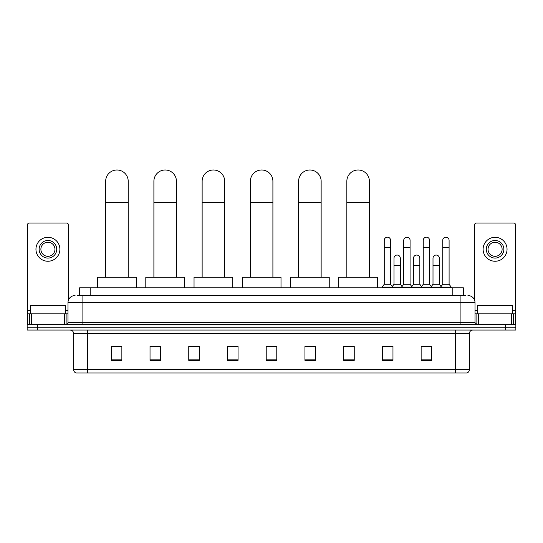 <?xml version="1.0" encoding="UTF-8"?>
<svg xmlns="http://www.w3.org/2000/svg" width="543" height="543" viewBox="0 0 543 543"><rect width="100%" height="100%" fill="white"/><g stroke="black" fill="none" stroke-linecap="round" stroke-linejoin="round"><path stroke-width="0.81" d="M79.617 295.548L79.617 287.804L463.383 287.804L463.383 295.548M77.663 295.548L465.5 295.548M77.5 295.548L82.074 295.548L82.074 302.587L67.99 302.587L67.99 322.657A1.758 1.758 0 0 1 66.232 324.422M75.036 295.548A7.039 7.039 0 0 0 67.99 302.587M467.964 295.548A7.039 7.039 0 0 1 475.01 302.587L475.01 322.657L476.768 324.422M37.711 324.422L27.15 324.422L27.15 327.239L37.711 327.239L27.15 327.239L27.15 330.056L37.711 330.056L37.711 327.239L505.289 327.239L37.711 327.239L37.711 324.422L505.289 324.422L505.289 327.239L515.85 327.239L505.289 327.239L505.289 330.056L37.711 330.056M505.289 330.056L515.85 330.056L515.85 324.422L505.289 324.422M469.376 369.627C469.274 371.317 468.433 372.444 466.837 373.007L455.292 373.007L455.292 369.627L469.376 369.627L469.376 333.572A3.523 3.523 0 0 1 472.892 330.056M455.292 373.007L76.163 373.007A3.523 3.523 0 0 1 73.624 369.627L73.624 333.572C73.42 331.434 72.246 330.259 70.108 330.056M431.699 360.369L431.699 346.285L421.137 346.285L421.137 360.369L431.699 360.369M392.969 360.369L392.969 346.285L382.408 346.285L382.408 360.369L392.969 360.369M354.24 360.369L354.24 346.285L343.678 346.285L343.678 360.369L354.24 360.369M315.51 360.369L315.51 346.285L304.949 346.285L304.949 360.369L315.51 360.369M121.863 360.369L121.863 346.285L111.301 346.285L111.301 360.369L121.863 360.369M160.592 360.369L160.592 346.285L150.031 346.285L150.031 360.369L160.592 360.369M199.322 360.369L199.322 346.285L188.76 346.285L188.76 360.369L199.322 360.369M238.051 360.369L238.051 346.285L227.49 346.285L227.49 360.369L238.051 360.369M276.781 360.369L276.781 346.285L266.219 346.285L266.219 360.369L276.781 360.369M345.436 346.353L354.24 346.353M383.887 346.353L390.926 346.353M422.895 346.353L429.941 346.353M238.051 346.285L227.49 346.353L238.051 346.285M199.322 346.285L188.76 346.353L199.322 346.285M152.495 346.353L160.592 346.353M266.219 346.353L274.317 346.353M121.863 346.353L111.301 346.353M315.51 346.353L304.949 346.353M65.527 313.854L65.527 305.404L30.32 305.404L30.32 313.854M64.386 324.422L64.386 313.854L31.46 313.854L31.46 324.422M68.343 300.388L68.343 224.775A1.758 1.758 0 0 0 66.585 223.017L29.261 223.017A1.758 1.758 0 0 0 27.503 224.775L27.503 313.854L31.46 313.854M64.386 313.854L67.99 313.854M27.503 324.422L27.503 313.854M47.927 240.481A8.803 8.803 0 0 0 39.123 249.285A8.803 8.803 0 0 0 47.927 258.088A8.803 8.803 0 0 0 56.723 249.285A8.803 8.803 0 0 0 47.927 240.481M47.927 242.239A7.039 7.039 0 0 0 40.881 249.285A7.039 7.039 0 0 0 47.927 256.323A7.039 7.039 0 0 0 54.965 249.285A7.039 7.039 0 0 0 47.927 242.239M47.927 261.251A11.973 11.973 0 0 0 59.893 249.285A11.973 11.973 0 0 0 47.927 237.311A11.973 11.973 0 0 0 35.953 249.285A11.973 11.973 0 0 0 47.927 261.251M105.668 277.242L105.668 181.26A11.267 11.267 0 0 1 116.935 169.993A11.267 11.267 0 0 1 128.202 181.26A11.267 11.267 0 0 0 116.935 169.993M128.202 277.242L128.202 181.26M136.3 287.804L136.3 277.242L97.57 277.242L97.57 287.804M153.9 277.242L153.9 181.26A11.267 11.267 0 0 1 165.167 169.993A11.267 11.267 0 0 1 176.434 181.26A11.267 11.267 0 0 0 165.167 169.993M176.434 277.242L176.434 181.26M184.532 287.804L184.532 277.242L145.802 277.242L145.802 287.804M202.139 277.242L202.139 181.26A11.267 11.267 0 0 1 213.406 169.993A11.267 11.267 0 0 1 224.673 181.26A11.267 11.267 0 0 0 213.406 169.993M224.673 277.242L224.673 181.26M232.771 287.804L232.771 277.242L194.041 277.242L194.041 287.804M250.377 277.242L250.377 181.26A11.267 11.267 0 0 1 261.645 169.993A11.267 11.267 0 0 1 272.905 181.26A11.267 11.267 0 0 0 261.645 169.993M272.905 277.242L272.905 181.26M281.009 287.804L281.009 277.242L242.28 277.242L242.28 287.804M298.609 277.242L298.609 181.26A11.267 11.267 0 0 1 309.877 169.993A11.267 11.267 0 0 1 321.144 181.26A11.267 11.267 0 0 0 309.877 169.993M321.144 277.242L321.144 181.26M329.241 287.804L329.241 277.242L290.512 277.242L290.512 287.804M346.848 277.242L346.848 181.26A11.267 11.267 0 0 1 358.115 169.993A11.267 11.267 0 0 1 369.383 181.26A11.267 11.267 0 0 0 358.115 169.993M369.383 277.242L369.383 181.26M377.48 287.804L377.48 277.242L338.751 277.242L338.751 287.804M384.24 247.384L390.58 247.384L390.58 284.281L384.24 284.281L384.24 240.339A3.17 3.17 0 0 1 387.607 237.176A3.17 3.17 0 0 1 390.58 240.339A3.17 3.17 0 0 0 387.607 237.176M384.24 284.281L382.129 287.098L382.129 287.804M390.58 284.281L392.691 287.098L382.129 287.098M403.748 284.281L403.748 247.384L410.08 247.384L410.08 284.281L403.748 284.281L401.63 287.098L392.691 287.098L392.691 287.804M403.748 247.384L403.748 240.339A3.17 3.17 0 0 1 407.114 237.176A3.17 3.17 0 0 1 410.08 240.339A3.17 3.17 0 0 0 407.114 237.176M410.08 284.281L412.198 287.098L401.63 287.098L401.63 287.804M423.248 284.281L423.248 247.384L429.588 247.384L429.588 284.281L423.248 284.281L421.137 287.098L412.198 287.098L412.198 287.804M423.248 247.384L423.248 240.339A3.17 3.17 0 0 1 426.622 237.176A3.17 3.17 0 0 1 429.588 240.339A3.17 3.17 0 0 0 426.622 237.176M429.588 284.281L431.699 287.098L421.137 287.098L421.137 287.804M442.755 284.281L442.755 247.384L449.095 247.384L449.095 284.281L442.755 284.281L440.644 287.098L431.699 287.098L431.699 287.804M442.755 247.384L442.755 240.339A3.17 3.17 0 0 1 446.122 237.176A3.17 3.17 0 0 1 449.095 240.339A3.17 3.17 0 0 0 446.122 237.176M449.095 284.281L451.206 287.098L440.644 287.098L440.644 287.804M451.206 287.098L451.206 287.804M393.994 258.224A3.17 3.17 0 0 1 397.361 255.061A3.17 3.17 0 0 1 400.327 258.224L400.327 265.269L393.994 265.269L393.994 258.224M400.327 265.269L400.327 284.281L393.994 284.281L393.994 265.269M393.994 284.281L392.284 286.555M400.327 284.281L402.037 286.555M413.495 258.224A3.17 3.17 0 0 1 416.868 255.061A3.17 3.17 0 0 1 419.834 258.224L419.834 265.269L413.495 265.269L413.495 258.224M419.834 265.269L419.834 284.281L413.495 284.281L413.495 265.269M413.495 284.281L411.791 286.555M419.834 284.281L421.544 286.555M433.002 258.224A3.17 3.17 0 0 1 436.368 255.061A3.17 3.17 0 0 1 439.341 258.224L439.341 265.269L433.002 265.269L433.002 258.224M439.341 265.269L439.341 284.281L433.002 284.281L433.002 265.269M433.002 284.281L431.298 286.555M439.341 284.281L441.052 286.555M511.54 324.422L511.54 313.854L478.614 313.854L478.614 324.422M511.54 313.854L515.497 313.854L515.497 224.775A1.758 1.758 0 0 0 513.739 223.017L476.415 223.017A1.758 1.758 0 0 0 474.657 224.775L474.657 300.388M475.01 313.854L478.614 313.854M515.497 313.854L515.497 324.422M495.073 240.481A8.803 8.803 0 0 0 486.277 249.285A8.803 8.803 0 0 0 495.073 258.088A8.803 8.803 0 0 0 503.877 249.285A8.803 8.803 0 0 0 495.073 240.481M495.073 242.239A7.039 7.039 0 0 0 488.035 249.285A7.039 7.039 0 0 0 495.073 256.323A7.039 7.039 0 0 0 502.119 249.285A7.039 7.039 0 0 0 495.073 242.239M495.073 261.251A11.973 11.973 0 0 0 507.047 249.285A11.973 11.973 0 0 0 495.073 237.311A11.973 11.973 0 0 0 483.107 249.285A11.973 11.973 0 0 0 495.073 261.251M512.68 313.854L512.68 305.404L477.473 305.404L477.473 313.854M90.179 295.548L90.179 287.804M452.821 295.548L452.821 287.804M82.074 324.422L82.074 322.657L475.01 322.657M67.99 322.657L82.074 322.657L82.074 302.587L460.926 302.587L460.926 324.422M475.01 302.587L460.926 302.587L460.926 295.548M455.292 330.056L455.292 333.572L73.624 333.572M469.376 333.572L455.292 333.572L455.292 369.627L87.708 369.627L87.708 373.007M73.624 369.627L87.708 369.627L87.708 330.056M276.781 359.88L266.219 359.88M238.051 359.88L227.49 359.88M199.322 359.88L188.76 359.88M160.592 359.88L150.031 359.88M121.863 359.88L111.301 359.88M315.51 359.88L304.949 359.88M354.24 359.88L343.678 359.88M392.969 359.88L382.408 359.88M431.699 359.88L421.137 359.88M67.99 310.338L65.527 310.338M30.32 310.338L27.503 310.338M66.117 313.854L66.117 324.422M27.53 313.854L27.53 324.422M29.729 324.422L29.729 313.854M105.668 202.383L128.202 202.383M153.9 202.383L176.434 202.383M202.139 202.383L224.673 202.383M250.377 202.383L272.905 202.383M298.609 202.383L321.144 202.383M346.848 202.383L369.383 202.383M515.497 310.338L512.68 310.338M477.473 310.338L475.01 310.338M515.47 324.422L515.47 313.854M513.271 313.854L513.271 324.422M476.883 324.422L476.883 313.854M390.58 247.384L390.58 240.339M410.08 247.384L410.08 240.339M429.588 247.384L429.588 240.339M449.095 247.384L449.095 240.339"/></g></svg>
